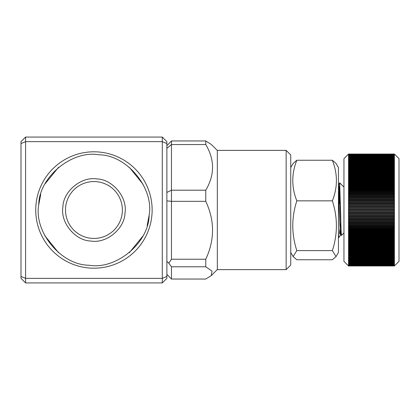 <?xml version="1.0" encoding="UTF-8"?>
<svg xmlns="http://www.w3.org/2000/svg" width="420" height="420" viewBox="0 0 420 420"><rect width="100%" height="100%" fill="white"/><g stroke="black" fill="none" stroke-linecap="round" stroke-linejoin="round"><path stroke-width="0.63" d="M166.877 276.449L162.293 278.35L25.589 278.35L25.589 282.938L162.293 282.938L166.877 278.35L166.877 141.65L162.293 137.062L162.293 282.938M25.589 282.938L21 278.35L21 141.65L25.589 137.062L162.293 137.062M21 276.449L25.589 278.35L25.589 141.65L162.293 141.65L166.877 143.551M21 143.551L25.589 141.65L25.589 137.062M65.62 207.365A28.439 28.439 0 0 1 96.574 181.681A28.439 28.439 0 0 1 122.257 212.636A28.439 28.439 0 0 1 91.303 238.319A28.439 28.439 0 0 1 65.62 207.365M62.879 207.107C63.152 191.357 81.302 176.3 96.831 178.941C112.581 179.214 127.643 197.358 124.997 212.893C124.73 228.643 106.58 243.7 91.046 241.059C75.301 240.786 60.239 222.642 62.879 207.107M149.147 215.14C154.082 187.934 126.74 154.964 99.078 154.791C71.873 149.856 38.908 177.203 38.729 204.86C33.8 232.066 61.142 265.036 88.798 265.209C116.004 270.144 148.974 242.797 149.147 215.14L147.152 225.598M151.888 215.397A58.202 58.202 0 0 0 99.335 152.05A58.202 58.202 0 0 0 35.989 204.603A58.202 58.202 0 0 0 88.541 267.95A58.202 58.202 0 0 0 151.888 215.397A58.202 58.202 0 0 1 88.541 267.95A58.202 58.202 0 0 1 35.989 204.603M338.447 195.541L340.405 235.232L338.898 237.526L338.447 233.741M343.954 187.063L339.633 182.8L339.365 203.921M339.67 182.779L340.709 215.78C341.008 230.937 341.318 237.158 341.633 234.444M340.405 235.232L340.898 230.885M340.835 221.309L339.365 233.929M338.709 202.104L339.208 189.378M338.447 185.456L338.651 184.748L339.313 191.441L341.145 234.108L341.481 235.405L343.954 232.937M217.34 153.447L217.34 269.635L286.151 269.635L286.151 150.365L217.34 150.365L217.34 153.447M286.151 269.635L290.74 265.046L290.74 154.954L286.151 150.365M205.763 144.543L205.763 140.957L171.465 140.957L171.465 190.192L205.763 190.192C214.793 174.93 214.793 159.716 205.763 144.543L171.465 144.543L166.877 148.376M217.34 269.524L211.307 275.562L212 271.079L205.763 266.784L205.763 259.234C214.793 239.878 214.793 220.573 205.763 201.327L205.763 190.192M211.307 275.562L205.763 279.043L171.465 279.043L171.465 266.784L168.819 263.177L166.877 261.502M217.34 150.476L211.307 144.438L205.763 140.957M205.763 266.784L171.465 266.784M205.763 201.327L171.465 201.327L171.465 259.234L205.763 259.234M166.877 274.339L171.465 279.043M171.465 259.234L168.819 263.177M166.877 192.449L171.465 190.192L171.465 201.327L166.877 200.876M166.877 145.661L171.465 140.957M296.819 160.241L332.362 160.241L336.047 163.427L338.447 167.564L338.447 252.436L336.053 256.578L332.362 259.76L296.819 259.76L293.134 256.573L296.819 250.603C291.443 234.061 291.443 217.471 296.819 200.844C291.443 187.341 291.443 173.806 296.819 160.241L293.134 163.427L290.74 167.564M336.047 256.573L332.362 250.603C337.743 234.061 337.743 217.471 332.362 200.844L296.819 200.844M296.819 250.603L332.362 250.603M332.362 200.844C337.743 187.341 337.743 173.806 332.362 160.241M348.537 265.44L348.537 154.046L343.954 158.624L343.954 261.377L348.537 265.965L394.411 265.965L348.537 265.939L394.411 265.96L399 261.377L399 158.624L394.411 154.035L394.411 265.561L348.537 265.561L394.411 265.44M348.537 154.046L394.411 154.046M394.411 265.624L348.537 265.718L394.411 265.561M394.411 265.766L348.537 265.834L394.411 265.718M394.411 265.87L348.537 265.918L394.411 265.834M348.537 154.072L394.411 154.072M348.537 154.093L394.411 154.093M348.537 154.145L394.411 154.145M348.537 154.182L394.411 154.182M348.537 154.256L394.411 154.256M348.537 154.308L394.411 154.308M348.537 154.403L394.411 154.403M348.537 154.471L394.411 154.471M348.537 154.591L394.411 154.591M348.537 154.67L394.411 154.67M348.537 154.817L394.411 154.817M348.537 154.912L394.411 154.912M348.537 155.08L394.411 155.08M348.537 155.19L394.411 155.19M348.537 155.379L394.411 155.379M348.537 155.505L394.411 155.505M348.537 155.72L394.411 155.72M348.537 155.857L394.411 155.857M348.537 156.093L394.411 156.093M348.537 156.245L394.411 156.245M348.537 156.508L394.411 156.508M348.537 156.671L394.411 156.671M348.537 156.954L394.411 156.954M348.537 157.133L394.411 157.133M348.537 157.442L394.411 157.442M348.537 157.631L394.411 157.631M348.537 157.962L394.411 157.962M348.537 158.167L394.411 158.167M348.537 158.519L394.411 158.519M348.537 158.734L394.411 158.734M348.537 159.112L394.411 159.112M348.537 159.343L394.411 159.343M348.537 159.737L394.411 159.737M348.537 159.983L394.411 159.983M348.537 160.398L394.411 160.398M348.537 160.655L394.411 160.655M348.537 161.096L394.411 161.096M348.537 161.364L394.411 161.364M348.537 161.826L394.411 161.826M348.537 162.104L394.411 162.104M348.537 162.587L394.411 162.587M348.537 162.881L394.411 162.881M348.537 163.38L394.411 163.38M348.537 163.684L394.411 163.684M394.411 164.194L348.537 164.194M348.537 164.209L394.411 164.209M348.537 164.525L394.411 164.525M394.411 165.023L348.537 165.023M348.537 165.065L394.411 165.065M348.537 165.396L394.411 165.396M394.411 165.884L348.537 165.884M348.537 165.953L394.411 165.953M348.537 166.294L394.411 166.294M394.411 166.772L348.537 166.772M348.537 166.871L394.411 166.871M348.537 167.223L394.411 167.223M394.411 167.696L348.537 167.696M348.537 167.822L394.411 167.822M348.537 168.184L394.411 168.184M394.411 168.641L348.537 168.641M348.537 168.798L394.411 168.798M348.537 169.171L394.411 169.171M394.411 169.617L348.537 169.617M348.537 169.806L394.411 169.806M348.537 170.189L394.411 170.189M394.411 170.625L348.537 170.625M348.537 170.84L394.411 170.84M348.537 171.234L394.411 171.234M394.411 171.654L348.537 171.654M348.537 171.901L394.411 171.901M348.537 172.3L394.411 172.3M394.411 172.715L348.537 172.715M348.537 172.982L394.411 172.982M348.537 173.397L394.411 173.397M394.411 173.796L348.537 173.796M348.537 174.095L394.411 174.095M348.537 174.521L394.411 174.521M394.411 174.904L348.537 174.904M348.537 175.234L394.411 175.234M348.537 175.665L394.411 175.665M394.411 176.038L348.537 176.038M348.537 176.395L394.411 176.395M348.537 176.831L394.411 176.831M394.411 177.193L348.537 177.193M348.537 177.576L394.411 177.576M348.537 178.022L394.411 178.022M394.411 178.369L348.537 178.369M348.537 178.778L394.411 178.778M348.537 179.235L394.411 179.235M394.411 179.571L348.537 179.571M348.537 180.007L394.411 180.007M348.537 180.469L394.411 180.469M394.411 180.794L348.537 180.794M348.537 181.256L394.411 181.256M348.537 181.724L394.411 181.724M394.411 182.033L348.537 182.033M348.537 182.522L394.411 182.522M348.537 182.999L394.411 182.999M394.411 183.293L348.537 183.293M348.537 183.808L394.411 183.808M348.537 184.291L394.411 184.291M394.411 184.569L348.537 184.569M348.537 185.11L394.411 185.11M348.537 185.603L394.411 185.603M394.411 185.866L348.537 185.866M348.537 186.433L394.411 186.433M348.537 186.926L394.411 186.926M394.411 187.178L348.537 187.178M348.537 187.766L394.411 187.766M348.537 188.27L394.411 188.27M394.411 188.507L348.537 188.507M348.537 189.121L394.411 189.121M348.537 189.63L394.411 189.63M394.411 189.851L348.537 189.851M348.537 190.486L394.411 190.486M348.537 191L394.411 191M394.411 191.205L348.537 191.205M348.537 191.867L394.411 191.867M348.537 192.386L394.411 192.386M394.411 192.575L348.537 192.575M348.537 193.258L394.411 193.258M348.537 193.783L394.411 193.783M394.411 193.956L348.537 193.956M348.537 194.659L394.411 194.659M348.537 195.19L394.411 195.19M394.411 195.347L348.537 195.347M348.537 196.077L394.411 196.077M348.537 196.607L394.411 196.607M394.411 196.749L348.537 196.749M348.537 197.5L394.411 197.5M348.537 198.035L394.411 198.035M394.411 198.161L348.537 198.161M348.537 198.933L394.411 198.933M348.537 199.469L394.411 199.469M394.411 199.579L348.537 199.579M348.537 200.372L394.411 200.372M348.537 200.912L394.411 200.912M394.411 201.007L348.537 201.007M348.537 201.821L394.411 201.821M348.537 202.361L394.411 202.361M394.411 202.44L348.537 202.44M348.537 203.27L394.411 203.27M348.537 203.816L394.411 203.816M394.411 203.879L348.537 203.879M348.537 204.729L394.411 204.729M348.537 205.275L394.411 205.275M394.411 205.322L348.537 205.322M348.537 206.189L394.411 206.189M348.537 206.734L394.411 206.734M394.411 206.766L348.537 206.766M348.537 207.648L394.411 207.648M348.537 208.199L394.411 208.199M394.411 208.215L348.537 208.215M348.537 209.113L394.411 209.113M348.537 209.664L394.411 209.664M348.537 210.578L394.411 210.578L348.537 210.583M348.537 211.129L394.411 211.129M348.537 212.027L394.411 212.027M348.537 212.047L394.411 212.047M348.537 212.594L394.411 212.594M348.537 213.476L394.411 213.476M348.537 213.507L394.411 213.507M348.537 214.053L394.411 214.053M348.537 214.919L394.411 214.919M348.537 214.972L394.411 214.972M348.537 215.513L394.411 215.513M348.537 216.363L394.411 216.363M348.537 216.426L394.411 216.426M348.537 216.972L394.411 216.972M348.537 217.796L394.411 217.796M348.537 217.88L394.411 217.88M348.537 218.421L394.411 218.421M348.537 219.23L394.411 219.23M348.537 219.329L394.411 219.329M348.537 219.865L394.411 219.865M348.537 220.658L394.411 220.658M348.537 220.768L394.411 220.768M348.537 221.303L394.411 221.303M348.537 222.075L394.411 222.075M348.537 222.201L394.411 222.201M348.537 222.737L394.411 222.737M348.537 223.482L394.411 223.482M348.537 223.629L394.411 223.629M348.537 224.159L394.411 224.159M348.537 224.884L394.411 224.884M348.537 225.047L394.411 225.047M348.537 225.572L394.411 225.572M348.537 226.275L394.411 226.275M348.537 226.448L394.411 226.448M348.537 226.973L394.411 226.973M348.537 227.656L394.411 227.656M348.537 227.845L394.411 227.845M348.537 228.365L394.411 228.365M348.537 229.021L394.411 229.021M348.537 229.226L394.411 229.226M348.537 229.74L394.411 229.74M348.537 230.375L394.411 230.375M348.537 230.596L394.411 230.596M348.537 231.105L394.411 231.105M348.537 231.714L394.411 231.714M348.537 231.95L394.411 231.95M348.537 232.454L394.411 232.454M348.537 233.042L394.411 233.042M348.537 233.294L394.411 233.294M348.537 233.788L394.411 233.788M348.537 234.35L394.411 234.35M348.537 234.617L394.411 234.617M348.537 235.106L394.411 235.106M348.537 235.641L394.411 235.641M348.537 235.924L394.411 235.924M348.537 236.408L394.411 236.408M348.537 236.917L394.411 236.917M348.537 237.211L394.411 237.211M348.537 237.689L394.411 237.689M348.537 238.177L394.411 238.177M348.537 238.487L394.411 238.487M348.537 238.954L394.411 238.954M348.537 239.411L394.411 239.411M348.537 239.736L394.411 239.736M348.537 240.198L394.411 240.198M348.537 240.629L394.411 240.629M348.537 240.965L394.411 240.965M348.537 241.421L394.411 241.421M348.537 241.826L394.411 241.826M348.537 242.177L394.411 242.177M348.537 242.624L394.411 242.624M348.537 243.002L394.411 243.002M348.537 243.364L394.411 243.364M348.537 243.799L394.411 243.799M348.537 244.151L394.411 244.151M348.537 244.529L394.411 244.529M348.537 244.96L394.411 244.96M348.537 245.28L394.411 245.28M348.537 245.669L394.411 245.669M348.537 246.089L394.411 246.089M348.537 246.383L394.411 246.383M348.537 246.787L394.411 246.787M348.537 247.196L394.411 247.196M348.537 247.464L394.411 247.464M348.537 247.879L394.411 247.879M348.537 248.278L394.411 248.278M348.537 248.519L394.411 248.519M348.537 248.945L394.411 248.945M348.537 249.333L394.411 249.333M348.537 249.543L394.411 249.543M348.537 249.984L394.411 249.984M348.537 250.362L394.411 250.362M348.537 250.546L394.411 250.546M348.537 250.992L394.411 250.992M348.537 251.365L394.411 251.365M348.537 251.517L394.411 251.517M348.537 251.979L394.411 251.979M348.537 252.336L394.411 252.336M348.537 252.462L394.411 252.462M348.537 252.929L394.411 252.929M348.537 253.281L394.411 253.281M348.537 253.376L394.411 253.376M348.537 253.859L394.411 253.859M348.537 254.195L394.411 254.195M348.537 254.263L394.411 254.263M348.537 254.751L394.411 254.751M348.537 255.077L394.411 255.077M348.537 255.119L394.411 255.119M348.537 255.617L394.411 255.617M348.537 255.932L394.411 255.932L348.537 255.943M348.537 256.447L394.411 256.447M348.537 256.751L394.411 256.751M348.537 257.25L394.411 257.25M348.537 257.544L394.411 257.544M348.537 258.022L394.411 258.022M348.537 258.3L394.411 258.3M348.537 258.757L394.411 258.757M348.537 259.024L394.411 259.024M348.537 259.46L394.411 259.46M348.537 259.712L394.411 259.712M348.537 260.127L394.411 260.127M348.537 260.368L394.411 260.368M348.537 260.762L394.411 260.762M348.537 260.988L394.411 260.988M348.537 261.361L394.411 261.361M348.537 261.576L394.411 261.576M348.537 261.923L394.411 261.923M348.537 262.127L394.411 262.127M348.537 262.453L394.411 262.453M348.537 262.642L394.411 262.642M348.537 262.946L394.411 262.946M348.537 263.12L394.411 263.12M348.537 263.403L394.411 263.403M348.537 263.566L394.411 263.566M348.537 263.823L394.411 263.823M348.537 263.97L394.411 263.97M348.537 264.206L394.411 264.206M348.537 264.338L394.411 264.338M348.537 264.553L394.411 264.553M348.537 264.673L394.411 264.673M348.537 264.863L394.411 264.863M348.537 264.968L394.411 264.968M348.537 265.13L394.411 265.13M348.537 265.225L394.411 265.225M348.537 265.366L394.411 265.366M143.062 184.285L129.318 167.302M58.538 167.323L45.035 183.866M40.73 194.402L38.729 204.86M44.814 235.715L58.559 252.698M129.344 252.677L142.842 236.135M338.447 237.526L338.898 237.526M341.402 235.253L340.358 235.274M339.633 182.8L338.594 184.805M290.74 252.436L293.129 256.578"/></g></svg>
